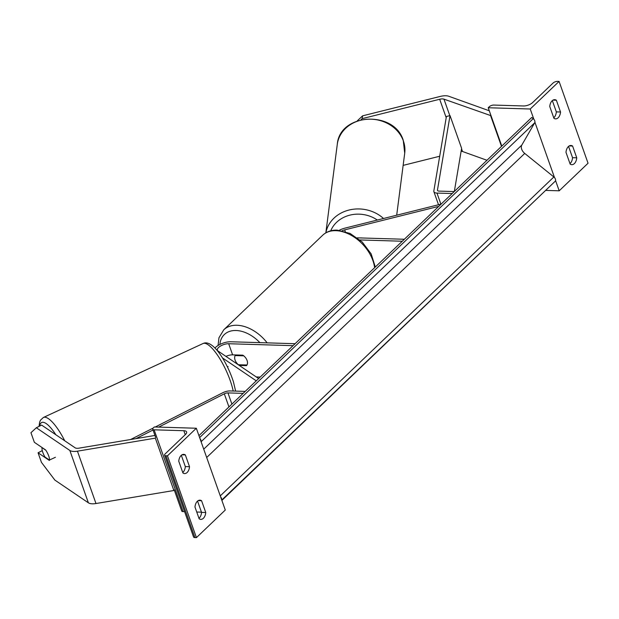 <?xml version="1.0" encoding="UTF-8"?>
<svg xmlns="http://www.w3.org/2000/svg" width="619" height="619" viewBox="0 0 619 619"><rect width="100%" height="100%" fill="white"/><g stroke="black" fill="none" stroke-linecap="round" stroke-linejoin="round"><path stroke-width="0.93" d="M295.108 343.7L230.748 341.765A11.459 4.79 -19.5 0 0 214.948 348.033M293.05 345.665L228.682 343.731A7.645 3.196 -19.5 0 0 220.704 345.936A7.645 3.196 -19.5 0 0 217.362 350.222A7.645 3.196 -19.5 0 0 217.989 350.996L258.641 378.565M222.476 357.929L256.266 380.84M239.259 365.419L246.532 365.636A7.645 5.084 -133.7 0 0 242.826 355.167L232.62 354.857A7.645 3.196 -19.5 0 0 225.95 356.389M260.22 377.056L256.243 376.932M236.334 363.438A11.459 4.79 160.5 0 1 237.015 363.384M201.577 500.732L205.748 512.509A7.645 4.728 -88.3 0 1 200.827 519.38A7.645 4.728 -88.3 0 1 199.148 518.815L194.977 507.038A7.645 4.728 91.7 0 1 197.353 501.266A7.645 4.728 91.7 0 1 199.898 500.175A7.645 4.728 91.7 0 1 201.577 500.732L198.188 500.632M185.352 454.926A7.645 4.728 91.7 0 0 183.673 454.369A7.645 4.728 91.7 0 0 181.127 455.46A7.645 4.728 91.7 0 0 178.759 461.232L182.93 473.009A7.645 4.728 -88.3 0 0 184.609 473.566A7.645 4.728 -88.3 0 0 189.522 466.703L185.352 454.926L181.971 454.826M167.463 455.824L196.432 537.625L225.285 510.033L196.316 428.24L154.309 426.978L153.272 427.961A3.435 1.439 -19.5 0 0 152.738 429.191A3.435 1.439 -19.5 0 0 154.123 429.818L183.828 430.708A6.879 2.871 160.5 0 1 186.605 431.961A6.879 2.871 160.5 0 1 185.522 434.414L165.118 453.928A3.435 1.439 -19.5 0 0 164.577 455.158A3.435 1.439 -19.5 0 0 165.962 455.777L167.463 455.824L196.316 428.24M198.978 518.335A7.645 4.728 91.7 0 0 201.546 512.385L197.546 501.088M182.76 472.529A7.645 4.728 91.7 0 0 185.321 466.579L181.321 455.282M164.577 455.158L193.546 536.952A3.435 1.439 -19.5 0 0 194.931 537.578L196.432 537.625M174.202 489.822L181.7 510.985A3.435 1.439 -19.5 0 0 183.085 511.611L184.586 511.658M196.741 512.021L201.469 512.168M189.522 466.703L185.321 466.579M205.748 512.509L201.546 512.385M235.174 355.585A7.645 5.084 -133.7 0 0 238.416 364.746L246.989 365.001A7.645 5.084 -133.7 0 0 243.747 355.84L235.174 355.585L235.831 354.958M42.185 447.622L42.046 447.692A7.645 2.159 65.1 0 0 42.603 451.746A7.645 2.159 65.1 0 0 44.947 457.015L49.427 460.049A7.645 2.159 65.1 0 0 49.489 459.05A7.645 2.043 -116.8 0 0 48.754 456.056A7.645 2.043 -116.8 0 0 45.644 449.967L34.355 442.314L30.95 432.704L36.343 427.752L69.846 450.47A12.225 5.107 -19.5 0 0 73.762 451.452A12.225 5.107 -19.5 0 0 77.445 451.174L155.338 438.151L173.877 490.503L95.984 503.526A12.225 5.107 -19.5 0 1 92.301 503.804A12.225 5.107 -19.5 0 1 88.385 502.814L54.882 480.104L41.458 462.385L38.061 452.783L49.35 460.435A7.645 2.043 -116.8 0 0 49.474 460.033M36.343 427.752L41.605 425.091L75.108 447.808A6.113 2.553 -19.5 0 0 77.066 448.303A6.113 2.553 -19.5 0 0 78.907 448.164L154.951 435.451M42.293 450.64L38.061 452.783M228.109 366.61L227.452 366.912M45.845 450.268L42.046 447.692M55.416 457.279L49.427 460.049M360.978 119.746L362.154 118.639L362.602 115.838L440.132 96.456A12.225 5.107 160.5 0 1 445.819 95.759A12.225 5.107 160.5 0 1 448.705 96.239L489.296 110.793M461.124 151.26A6.113 2.553 160.5 0 1 462.501 151.5L486.967 160.275M362.154 118.639L439.683 99.257A6.113 2.553 160.5 0 1 442.523 98.908A6.113 2.553 160.5 0 1 443.97 99.148L491.037 115.707M490.697 115.915L501.491 146.386M403.139 165.381L439.691 156.243M362.602 115.838L357.271 120.867M572.583 146.038L576.753 157.814A7.645 4.728 91.7 0 1 571.84 164.677A7.645 4.728 91.7 0 1 570.161 164.12L565.99 152.344A7.645 4.728 -88.3 0 1 568.358 146.571A7.645 4.728 -88.3 0 1 570.904 145.473A7.645 4.728 -88.3 0 1 572.583 146.038L569.194 145.929M556.365 100.232L560.535 112.008A7.645 4.728 91.7 0 1 555.614 118.871A7.645 4.728 91.7 0 1 553.935 118.314L549.765 106.53A7.645 4.728 -88.3 0 1 552.14 100.765A7.645 4.728 -88.3 0 1 554.686 99.667A7.645 4.728 -88.3 0 1 556.365 100.232L552.976 100.123M559.081 81.422L530.228 109.006L488.213 107.745L489.242 106.762A3.435 1.439 160.5 0 1 493.8 105.068L523.512 105.965A6.879 2.871 -19.5 0 0 532.619 102.576L553.03 83.07A3.435 1.439 160.5 0 1 557.58 81.375L559.081 81.422L588.05 163.223L559.197 190.807L546.144 190.412M530.228 109.006L533.872 119.305M534.901 122.206L554.523 177.607M555.545 180.508L559.197 190.807M576.753 157.814L572.552 157.69A7.645 4.728 -88.3 0 1 569.991 163.633M572.552 157.69L568.552 146.393M552.334 100.588L556.334 111.877A7.645 4.728 -88.3 0 1 553.765 117.827M488.213 107.745L501.792 146.099M560.535 112.008L556.334 111.877M339.251 230.276A11.459 4.79 160.5 0 1 344.961 228.132L441.138 204.092M342.121 230.732A7.645 3.196 160.5 0 1 344.675 229.881L438.755 206.367M360.838 237.951L361.156 237.874A7.645 6.77 9.2 0 1 361.426 237.967M404.354 239.259L357.341 237.843M402.288 241.232L359.979 239.955M158.719 427.11L224.31 393.823A3.822 1.594 160.5 0 1 227.947 392.91L243.159 393.367M155.261 427.002L222.732 392.763A7.645 3.196 160.5 0 1 230.005 390.937L245.217 391.394M136.064 438.608L153.025 430.004M130.601 439.521L153.172 428.062M452.18 193.53L436.968 193.074A7.645 3.196 -19.5 0 1 433.888 191.681A7.645 3.196 -19.5 0 1 433.834 190.938L446.407 116.511L450.028 115.606L437.463 190.033A3.822 1.594 -19.5 0 0 437.494 190.412A3.822 1.594 -19.5 0 0 439.033 191.109L454.245 191.565M450.028 115.606L461.619 148.328L454.331 191.48M221.881 500.423L555.328 181.127A3.435 2.29 46.3 0 0 553.858 176.964L524.734 153.427A6.879 4.581 -133.7 0 1 521.786 145.101L534.684 122.825A3.435 2.29 46.3 0 0 533.207 118.662L531.736 117.471L198.939 435.637M199.968 438.538A3.435 2.29 46.3 0 1 200.989 441.432M220.612 496.84A3.435 2.29 46.3 0 1 221.641 499.734M228.682 343.731L232.62 354.857M165.962 455.777L194.931 537.578M154.123 429.818L183.085 511.611M183.828 430.708L185.236 434.685M374.619 267.687A34.006 22.632 -133.7 0 0 335.885 230.678A34.006 22.632 -133.7 0 0 322.7 235.22L223.769 329.803A34.006 22.632 46.3 0 1 236.953 325.261A34.006 22.632 46.3 0 1 267.153 342.856M259.879 342.64A30.184 20.087 -133.7 0 0 236.048 330.5A30.184 20.087 -133.7 0 0 219.869 344.481M77.445 451.174L95.984 503.526M69.846 450.47L88.385 502.814M55.834 434.747A30.184 8.519 -114.9 0 0 39.686 426.065M39.036 426.39L39.616 422.212L40.498 420.162L43.415 417.469A34.006 9.595 65.1 0 1 64.716 440.767M233.185 391.03A34.006 9.595 -114.9 0 0 231.305 383.842A34.006 9.595 -114.9 0 0 203.047 343.522C212.557 338.794 226.825 361.411 233.378 381.644L235.63 391.107M443.97 99.148L449.812 115.66M461.542 148.777L462.501 151.5M439.683 99.257L446.206 117.687M404.718 153.172L403.255 140.335C394.179 109.996 339.56 113.091 337.27 144.451A34.006 29.573 7.4 0 1 367.616 119.219A34.006 29.573 7.4 0 1 403.294 140.737A34.006 29.573 7.4 0 1 404.718 153.172L396.694 215.195M383.509 218.492A34.006 29.573 -172.6 0 0 349.031 210.042A34.006 29.573 -172.6 0 0 325.88 232.814M330.739 230.81A30.184 26.246 7.4 0 1 377.311 220.047M344.675 229.881L345.27 231.56M227.947 392.91L231.916 404.114M224.31 393.823L228.953 406.946M436.968 193.074L440.89 204.154M437.463 190.033L437.703 190.714M555.328 181.127L221.749 500.044M533.207 118.662L199.628 437.579M534.684 122.825L201.098 441.742M521.786 145.101L203.728 449.17M524.734 153.427L206.684 457.503M553.858 176.964L220.271 495.881M152.738 429.191L155.663 437.471M223.769 329.803L218.971 337.757L218.05 345.503M322.7 235.22C326.569 231.661 331.389 229.966 337.162 230.129L350.099 233.464L362.177 241.959L371.168 253.898L375.292 267.037M43.415 417.469L203.047 343.522M337.27 144.451L325.842 232.837M433.888 191.681L438.515 204.75"/></g></svg>
